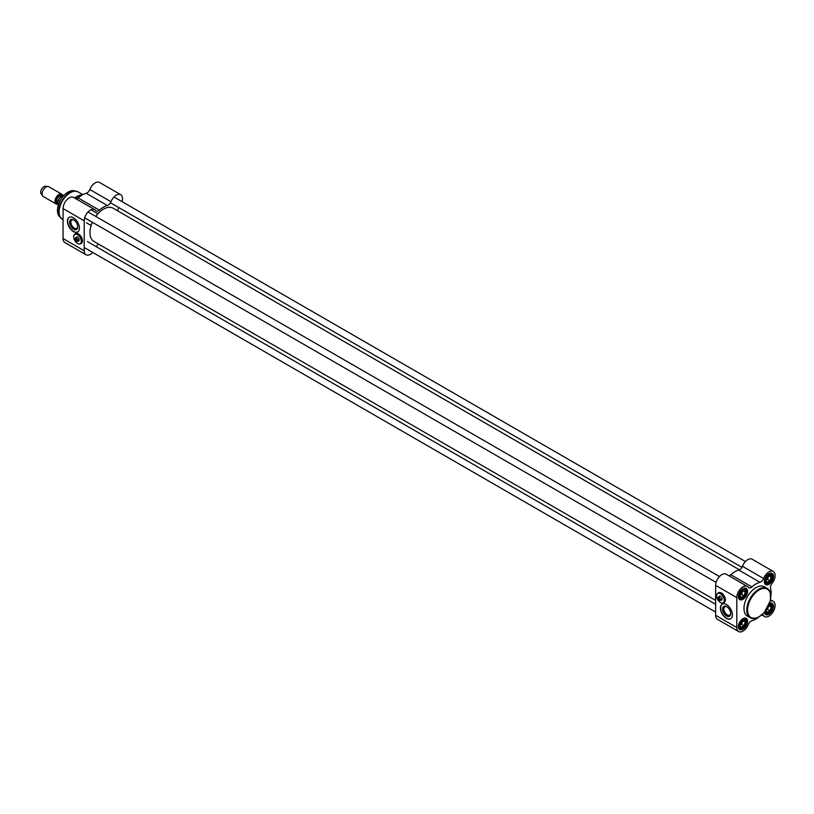 <?xml version="1.0" encoding="UTF-8"?>
<svg xmlns="http://www.w3.org/2000/svg" width="814" height="814" viewBox="0 0 814 814"><rect width="100%" height="100%" fill="white"/><g stroke="black" fill="none" stroke-linecap="round" stroke-linejoin="round"><path stroke-width="1.22" d="M715.638 600.376L93.925 241.432A19.19 11.081 -60 0 1 89.957 232.651A19.19 11.081 -60 0 1 92.389 222.293M95.777 216.432A19.19 11.081 -60 0 1 103.52 209.147A19.19 11.081 -60 0 1 113.115 208.191L739.478 569.82M103.439 209.188A18.966 10.948 120 0 0 103.368 209.239A18.966 10.948 120 0 0 95.726 216.402M92.338 222.273A18.966 10.948 120 0 0 89.957 232.468A18.966 10.948 120 0 0 89.957 232.56M720.248 599.216A1.862 1.079 -120 0 0 718.06 597.344A1.862 1.079 -120 0 0 717.734 597.771L719.922 599.216L720.889 598.85A1.862 1.079 60 0 1 720.95 599.348A1.862 1.079 60 0 1 720.889 599.776L719.922 600.132L717.734 598.697L718.375 598.321L720.889 599.776M718.915 600.427A1.862 1.079 -120 0 0 718.996 600.478A1.862 1.079 -120 0 0 719.922 600.569A1.862 1.079 -120 0 0 720.248 600.142M719.922 600.132A1.638 0.946 60 0 1 718.833 600.386A1.638 0.946 60 0 1 717.745 598.88M717.745 597.964A1.638 0.946 60 0 1 718.833 597.71A1.638 0.946 60 0 1 719.922 599.216M741.981 590.964A2.778 1.597 -60 0 1 741.992 591.168A2.778 1.597 -60 0 1 739.855 594.658M742.551 590.588A3.388 1.954 -60 0 1 742.266 592.572A3.388 1.954 -60 0 1 740.191 595.156A3.388 1.954 -60 0 1 739.784 595.349L741.167 597.313L743.935 595.726L741.574 594.352L742.755 590.506M742.582 590.547A3.948 2.279 120 0 0 739.784 595.38A3.948 2.279 120 0 0 742.582 596.998A3.948 2.279 120 0 0 745.38 592.154A3.948 2.279 120 0 0 742.582 590.547L743.935 590.191L745.319 592.154L743.935 595.726M745.319 592.154L742.948 590.791M739.794 595.38L741.574 594.352M741.981 620.919A2.778 1.597 -60 0 1 741.992 621.123A2.778 1.597 -60 0 1 739.855 624.613M742.551 620.553A3.388 1.954 -60 0 1 742.266 622.527A3.388 1.954 -60 0 1 740.191 625.111A3.388 1.954 -60 0 1 739.784 625.305L741.167 627.279L743.935 625.681L741.574 624.318L742.755 620.471M742.582 620.502A3.948 2.279 120 0 0 739.784 625.345A3.948 2.279 120 0 0 742.582 626.953A3.948 2.279 120 0 0 745.38 622.12A3.948 2.279 120 0 0 742.582 620.502L743.935 620.146L745.319 622.12L743.935 625.681M745.319 622.12L742.948 620.746M739.794 625.345L741.574 624.318M768.528 606.003A3.388 1.954 -60 0 1 768.202 607.549A3.388 1.954 -60 0 1 766.147 610.124L767.51 609.33L768.742 605.545M768.131 605.758L769.881 605.168L771.265 607.132L769.881 610.704L767.114 612.301L765.73 610.327M765.75 610.683A3.948 2.279 120 0 0 768.62 611.924A3.948 2.279 120 0 0 771.316 607.244A3.948 2.279 120 0 0 768.813 605.372M771.265 607.132L768.894 605.769M769.881 610.704L767.51 609.33M767.928 575.986A2.778 1.597 -60 0 1 767.938 576.19A2.778 1.597 -60 0 1 765.801 579.68M768.497 575.61A3.388 1.954 -60 0 1 768.202 577.594A3.388 1.954 -60 0 1 766.127 580.179A3.388 1.954 -60 0 1 765.73 580.372A3.948 2.279 120 0 0 768.528 582.02A3.948 2.279 120 0 0 771.316 577.177A3.948 2.279 120 0 0 768.528 575.569L768.528 575.569A3.948 2.279 120 0 0 765.73 580.402L767.51 579.375L768.701 575.529M768.528 575.569L769.881 575.213L771.265 577.177L769.881 580.738L767.114 582.336L765.73 580.372M771.265 577.177L768.894 575.813M769.881 580.738L767.51 579.375M759.981 582.285A4.518 2.605 120 0 0 763.583 578.51A8.751 5.047 -60 0 1 773.3 571.448L752.146 559.228A8.751 5.047 120 0 0 742.429 566.29A4.518 2.605 -60 0 1 738.827 570.065L759.981 582.285A21.449 12.383 120 0 0 751.933 586.925L730.779 574.715A4.518 2.605 -60 0 1 728.856 575.742M738.827 570.065A21.449 12.383 120 0 0 730.779 574.715M770.878 595.98A21.449 12.383 120 0 0 770.573 588.4A4.518 2.605 120 0 1 772.048 583.394A8.751 5.047 -60 0 0 773.3 571.448M738.603 631.532A8.751 5.047 -60 0 1 736.792 627.533L736.792 597.578A8.751 5.047 -60 0 1 740.618 588.766A8.751 5.047 -60 0 1 747.354 586.426L726.2 574.216A8.751 5.047 120 0 0 719.464 576.556A8.751 5.047 120 0 0 715.638 585.358L715.638 615.313A8.751 5.047 120 0 0 717.449 619.322L738.603 631.532A8.751 5.047 -60 0 0 748.32 624.48A4.518 2.605 120 0 1 751.933 620.706A21.449 12.383 120 0 0 758.638 617.175M720.431 607.987A8.466 4.884 60 0 1 722.181 604.11A8.466 4.884 60 0 1 730.646 609.004A8.466 4.884 60 0 1 730.646 618.782A8.466 4.884 60 0 1 724.124 616.513A8.466 4.884 60 0 1 720.431 607.987M717.968 593.223A5.647 3.256 60 0 1 718.569 592.684A5.647 3.256 60 0 1 721.387 592.968A5.647 3.256 60 0 1 725.081 597.934A5.647 3.256 60 0 1 724.206 602.462A5.647 3.256 60 0 1 723.442 602.716M724.328 602.391A5.647 3.256 60 0 1 723.677 602.574M747.354 586.426A8.751 5.047 -60 0 1 748.32 587.311A4.518 2.605 120 0 0 748.819 587.769A4.518 2.605 120 0 0 751.933 586.925M770.583 599.684A4.518 2.605 120 0 0 771.397 600.803A4.518 2.605 120 0 0 772.048 601.007A8.751 5.047 -60 0 1 773.3 601.404A8.751 5.047 -60 0 1 773.3 611.507A8.751 5.047 -60 0 1 764.55 616.554A8.751 5.047 -60 0 1 763.583 615.669A4.518 2.605 120 0 0 763.084 615.211A4.518 2.605 120 0 0 761.701 615.069M742.775 618.782A5.922 3.419 -60 0 1 745.543 618.599A5.922 3.419 -60 0 1 745.543 625.437A5.922 3.419 -60 0 1 739.621 628.866A5.922 3.419 -60 0 1 738.4 626.373M738.39 626.607A6.492 3.744 120 0 0 742.979 629.263A6.492 3.744 120 0 0 747.567 621.306A6.492 3.744 120 0 0 742.979 618.66A6.492 3.744 120 0 0 738.39 626.607M742.775 588.827A5.922 3.419 -60 0 1 745.543 588.634A5.922 3.419 -60 0 1 745.543 595.482A5.922 3.419 -60 0 1 739.621 598.901A5.922 3.419 -60 0 1 738.4 596.418M738.39 596.652A6.492 3.744 120 0 0 742.979 599.297A6.492 3.744 120 0 0 747.567 591.351A6.492 3.744 120 0 0 742.979 588.705A6.492 3.744 120 0 0 738.39 596.652M768.721 573.85A5.922 3.419 -60 0 1 771.489 573.656A5.922 3.419 -60 0 1 771.489 580.504A5.922 3.419 -60 0 1 765.567 583.923A5.922 3.419 -60 0 1 764.336 581.43M764.336 581.674A6.492 3.744 120 0 0 768.925 584.32A6.492 3.744 120 0 0 773.514 576.373A6.492 3.744 120 0 0 768.925 573.728A6.492 3.744 120 0 0 764.336 581.674M769.576 603.459A5.922 3.419 -60 0 1 771.489 603.622A5.922 3.419 -60 0 1 771.489 610.459A5.922 3.419 -60 0 1 765.567 613.878A5.922 3.419 -60 0 1 764.468 612.301M770.716 596.428A16.931 9.778 120 0 0 767.215 588.441L764.417 586.823A16.931 9.778 120 0 0 751.373 591.361A16.931 9.778 120 0 0 743.976 608.404A16.931 9.778 120 0 0 747.486 616.157L750.284 617.765A16.931 9.778 120 0 0 758.953 616.809M764.387 612.393A6.492 3.744 120 0 0 769.159 614.143A6.492 3.744 120 0 0 773.514 606.603A6.492 3.744 120 0 0 769.617 603.347M722.303 604.049A8.466 4.884 -120 0 0 720.665 607.855A8.466 4.884 -120 0 0 724.287 616.29A8.466 4.884 -120 0 0 730.769 618.711M730.697 613.257A4.833 2.788 60 0 1 729.71 615.13A4.833 2.788 60 0 1 725.009 612.555A4.833 2.788 60 0 1 724.877 606.756A4.833 2.788 60 0 1 726.994 606.827M730.718 613.654A5.739 3.317 -120 0 0 726.658 606.623A5.739 3.317 -120 0 0 722.598 608.964A5.739 3.317 -120 0 0 726.658 615.995A5.739 3.317 -120 0 0 730.718 613.654M720.471 602.523A5.474 3.164 -120 0 0 720.512 602.553A5.474 3.164 -120 0 0 723.249 602.818A5.474 3.164 -120 0 0 724.379 600.315A5.474 3.164 -120 0 0 721.987 594.81A5.474 3.164 -120 0 0 717.775 593.335A5.474 3.164 -120 0 0 716.635 595.848A5.474 3.164 -120 0 0 716.635 595.889M724.226 600.315A5.362 3.093 60 0 1 720.431 602.502A5.362 3.093 60 0 1 716.635 595.94A5.362 3.093 60 0 1 720.431 593.752A5.362 3.093 60 0 1 724.226 600.315M725.294 600.752A5.474 3.164 60 0 1 724.287 602.228L723.249 602.818M717.775 593.335L718.813 592.734A5.474 3.164 60 0 1 720.583 592.592M720.675 600.132A2.31 1.333 -120 0 0 722.069 599.073A2.31 1.333 -120 0 0 720.431 596.235A2.31 1.333 -120 0 0 718.813 596.906M722.059 598.921A1.974 1.14 60 0 1 721.662 599.694A1.974 1.14 60 0 1 721.275 599.796M719.413 596.56A1.974 1.14 60 0 1 719.678 596.275A1.974 1.14 60 0 1 720.553 596.316M57.591 204.212A5.647 3.256 -60 0 1 56.156 203.978A5.647 3.256 -60 0 1 54.986 201.404A5.647 3.256 -60 0 1 57.448 195.716A5.647 3.256 -60 0 1 61.793 194.21A5.647 3.256 -60 0 1 62.678 195.228M58.069 205.728L57.662 201.231L58.425 200.671L59.717 201.414M56.156 203.978L43.264 196.54A5.647 3.256 -60 0 1 42.633 195.96A5.647 3.256 -60 0 1 42.094 193.956A5.647 3.256 -60 0 1 44.088 188.807A5.647 3.256 -60 0 1 48.087 186.508A5.647 3.256 -60 0 1 48.911 186.762L61.793 194.21M42.633 195.96L41.127 193.834A4.518 2.605 -60 0 1 40.7 192.226A4.518 2.605 -60 0 1 42.297 188.115A4.518 2.605 -60 0 1 45.492 186.274L48.087 186.508M74.634 198.026A15.802 9.127 -60 0 1 80.82 195.045L82.489 194.821A16.931 9.778 -60 0 1 82.529 194.821M75.346 198.443A16.931 9.778 -60 0 1 82.489 194.821M92.735 252.452A8.751 5.047 -60 0 1 86.019 254.772A8.751 5.047 -60 0 1 84.208 250.763L84.208 220.808A8.751 5.047 -60 0 1 88.024 211.996A8.751 5.047 -60 0 1 94.77 209.656A8.751 5.047 -60 0 1 95.737 210.541A4.518 2.605 120 0 0 96.235 211.009A4.518 2.605 120 0 0 99.339 210.165L78.185 197.944A21.449 12.383 -60 0 1 86.233 193.294L107.387 205.515A4.518 2.605 120 0 0 110.999 201.74A8.751 5.047 -60 0 1 120.706 194.678A8.751 5.047 -60 0 1 122.059 201.648M99.339 210.165A21.449 12.383 -60 0 1 107.387 205.515M94.77 209.656L73.616 197.446A8.751 5.047 120 0 0 66.87 199.786A8.751 5.047 120 0 0 63.054 208.588L63.054 238.553A8.751 5.047 120 0 0 64.866 242.552L86.019 254.772M79.416 228.134A8.466 4.884 60 0 1 77.666 232.01A8.466 4.884 60 0 1 69.2 227.116A8.466 4.884 60 0 1 69.2 217.348A8.466 4.884 60 0 1 75.722 219.607A8.466 4.884 60 0 1 79.416 228.134M75.03 234.208A5.647 3.256 60 0 1 75.641 233.659A5.647 3.256 60 0 1 81.278 236.915A5.647 3.256 60 0 1 81.278 243.437A5.647 3.256 60 0 1 80.515 243.691M81.4 243.366A5.647 3.256 60 0 1 80.749 243.549M98.687 244.18A4.518 2.605 120 0 0 96.245 246.662M78.185 197.944A4.518 2.605 -60 0 1 76.262 198.972M120.706 194.678L99.552 182.468A8.751 5.047 120 0 0 89.835 189.52A4.518 2.605 -60 0 1 86.233 193.294M118.803 207.59A4.518 2.605 120 0 0 117.877 210.938M69.322 217.277A8.466 4.884 -120 0 0 69.434 226.984A8.466 4.884 -120 0 0 77.778 231.939M69.607 222.191A5.739 3.317 -120 0 0 73.667 229.222A5.739 3.317 -120 0 0 77.727 226.882A5.739 3.317 -120 0 0 73.667 219.851A5.739 3.317 -120 0 0 69.607 222.191M77.717 226.485A4.833 2.788 60 0 1 76.73 228.358A4.833 2.788 60 0 1 72.995 227.065A4.833 2.788 60 0 1 70.889 222.191A4.833 2.788 60 0 1 71.886 219.983A4.833 2.788 60 0 1 74.003 220.065M77.523 240.079A1.862 1.079 -120 0 0 75.336 238.207A1.862 1.079 -120 0 0 75.01 238.634L77.188 240.069L78.154 239.713A1.862 1.079 60 0 1 78.225 240.211A1.862 1.079 60 0 1 78.154 240.629L77.188 240.995L75.01 239.55L75.651 239.184L78.154 240.629M76.18 241.29A1.862 1.079 -120 0 0 76.262 241.341A1.862 1.079 -120 0 0 77.198 241.432A1.862 1.079 -120 0 0 77.523 241.005M77.188 240.995A1.638 0.946 60 0 1 76.109 241.239A1.638 0.946 60 0 1 75.02 239.743M75.02 238.817A1.638 0.946 60 0 1 76.109 238.573A1.638 0.946 60 0 1 77.188 240.069M77.544 243.498A5.474 3.164 -120 0 0 77.584 243.528A5.474 3.164 -120 0 0 80.321 243.793A5.474 3.164 -120 0 0 81.451 241.29A5.474 3.164 -120 0 0 79.06 235.785A5.474 3.164 -120 0 0 74.847 234.31A5.474 3.164 -120 0 0 73.708 236.823A5.474 3.164 -120 0 0 73.708 236.864M81.288 241.29A5.362 3.093 60 0 1 77.503 243.478A5.362 3.093 60 0 1 73.708 236.915A5.362 3.093 60 0 1 77.503 234.727A5.362 3.093 60 0 1 81.288 241.29M82.367 241.727A5.474 3.164 60 0 1 81.359 243.203L80.321 243.793M74.847 234.31L75.885 233.72A5.474 3.164 60 0 1 77.656 233.567M77.747 241.107A2.31 1.333 -120 0 0 79.141 240.049A2.31 1.333 -120 0 0 77.503 237.21A2.31 1.333 -120 0 0 75.885 237.881M79.131 239.896A1.974 1.14 60 0 1 78.724 240.679A1.974 1.14 60 0 1 78.337 240.771M76.475 237.535A1.974 1.14 60 0 1 76.75 237.25A1.974 1.14 60 0 1 77.625 237.291M738.99 595.848A5.077 2.93 -60 0 1 744.383 589.143A5.077 2.93 -60 0 1 744.383 596.326A5.077 2.93 -60 0 1 738.99 595.848M738.664 597.741A5.647 3.256 120 0 0 739.356 598.432A5.647 3.256 120 0 0 742.388 598.025M746.173 591.473A5.647 3.256 120 0 0 745.003 588.654A5.647 3.256 120 0 0 744.057 588.39M738.99 625.803A5.077 2.93 -60 0 1 744.383 619.098A5.077 2.93 -60 0 1 744.383 626.281A5.077 2.93 -60 0 1 738.99 625.803M738.664 627.696A5.647 3.256 120 0 0 739.356 628.388A5.647 3.256 120 0 0 742.388 627.981M746.173 621.438A5.647 3.256 120 0 0 745.003 618.609A5.647 3.256 120 0 0 744.057 618.345M769.271 604.263A5.077 2.93 -60 0 1 772.11 606.969A5.077 2.93 -60 0 1 768.782 612.739A5.077 2.93 -60 0 1 765.018 611.64M764.6 612.718A5.647 3.256 120 0 0 765.302 613.41A5.647 3.256 120 0 0 768.335 613.003M772.11 606.45A5.647 3.256 120 0 0 770.95 603.632A5.647 3.256 120 0 0 770.003 603.367M764.936 580.87A5.077 2.93 -60 0 1 770.319 574.165A5.077 2.93 -60 0 1 770.319 581.349A5.077 2.93 -60 0 1 764.936 580.87M764.6 582.763A5.647 3.256 120 0 0 765.302 583.455A5.647 3.256 120 0 0 768.335 583.048M772.11 576.495A5.647 3.256 120 0 0 770.95 573.677A5.647 3.256 120 0 0 770.003 573.412M715.638 585.358L736.792 597.578M715.638 615.313L736.792 627.533M763.583 578.51L742.429 566.29M762.433 615.008L763.583 615.669M772.048 601.007L770.899 600.345M746.774 610.022A16.931 9.778 120 0 0 750.284 617.765L755.626 618.355L758.617 617.185L764.366 612.413L770.41 600.549L770.4 592.796L769.454 590.638L767.215 588.441A16.931 9.778 120 0 0 754.161 592.979A16.931 9.778 120 0 0 746.774 610.022M747.567 610.022A16.372 9.453 -60 0 1 764.936 588.42A16.372 9.453 -60 0 1 764.936 611.568A16.372 9.453 -60 0 1 747.567 610.022M57.529 203.408L57.418 203.337A4.457 2.574 -60 0 1 56.492 201.302A4.457 2.574 -60 0 1 58.415 196.835A4.457 2.574 -60 0 1 61.844 195.604M62.027 195.502A4.681 2.707 120 0 0 58.333 196.286A4.681 2.707 120 0 0 56.054 201.231A4.681 2.707 120 0 0 57.54 203.561M58.425 200.671A6.553 3.785 -60 0 1 64.133 195.126M61.498 218.671A15.731 9.076 -60 0 1 60.663 217.898A15.731 9.076 -60 0 1 58.75 211.803A15.731 9.076 -60 0 1 64.662 197.049A15.731 9.076 -60 0 1 76.109 191.148A15.731 9.076 -60 0 1 77.188 191.494M59.107 212.078A15.802 9.127 -60 0 1 66.005 196.174A15.802 9.127 -60 0 1 78.185 191.941L74.105 190.741A15.069 8.7 -60 0 0 63.136 196.398A15.069 8.7 -60 0 0 57.479 210.541A15.069 8.7 -60 0 0 59.31 216.371L62.383 219.312A15.802 9.127 -60 0 1 59.107 212.078M84.208 250.763L63.054 238.553M84.208 220.808L63.054 208.588M58.303 205.342A14.53 8.384 -60 0 1 64.041 195.391M110.999 201.74L89.835 189.52M720.064 596.184L718.06 597.344M721.926 599.409L719.922 600.569M738.858 598.137L742.572 598.117L745.197 595.319C746.641 591.391 746.58 589.173 745.003 588.654L744.505 588.359M738.858 628.093L742.572 628.072L745.197 625.274C746.641 621.347 746.58 619.128 745.003 618.609L744.505 618.314M764.804 613.115L768.518 613.095L771.143 610.297C772.588 606.369 772.527 604.151 770.95 603.632L770.441 603.337M764.804 583.16L768.518 583.139L771.143 580.341C772.588 576.414 772.527 574.196 770.95 573.677L770.441 573.382M761.894 615.028L764.55 616.554M770.644 599.877L773.3 601.404M97.894 213.746L91.005 209.768M91.117 225.478L86.416 222.761M57.672 201.2L60.195 196.866L64.265 194.994M82.865 194.638L78.185 191.941M63.054 219.699L62.383 219.312M77.137 237.159L75.336 238.207M78.999 240.384L77.198 241.432M59.31 216.371L57.407 210.378C59.371 198.29 64.947 191.738 74.105 190.741M719.484 576.526L88.054 211.976M716.096 582.397L84.666 217.837M715.638 604.263L87.403 241.555M715.638 612.087L84.208 247.527M745.431 561.548L114.001 196.988M741.92 567.338L110.49 202.788"/></g></svg>
